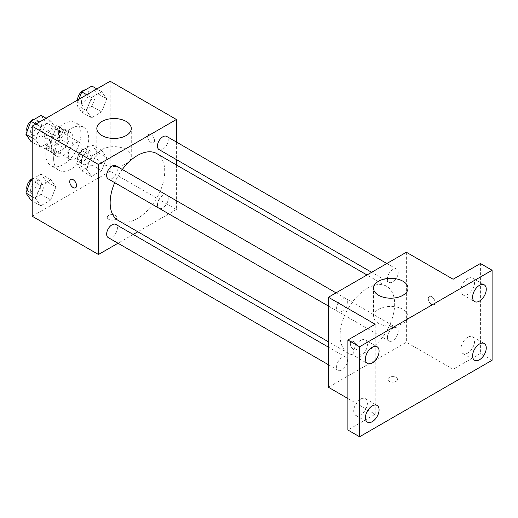 <?xml version="1.0" encoding="UTF-8"?>
<svg xmlns="http://www.w3.org/2000/svg" width="518" height="518" viewBox="0 0 518 518"><rect width="100%" height="100%" fill="white"/><g stroke="black" fill="none" stroke-linecap="round" stroke-linejoin="round"><path stroke-width="0.39" stroke-dasharray="2.59 1.94" d="M68.259 154.934A9.648 5.568 120 0 0 70.254 159.343A9.648 5.568 120 0 0 79.901 153.775A9.648 5.568 120 0 0 79.901 142.638A9.648 5.568 120 0 0 72.468 145.221A9.648 5.568 120 0 0 68.259 154.934M44.872 141.427A9.648 5.568 120 0 0 46.873 145.843A9.648 5.568 120 0 0 56.514 140.274A9.648 5.568 120 0 0 56.514 129.137A9.648 5.568 120 0 0 49.08 131.721A9.648 5.568 120 0 0 44.872 141.427M46.691 131.378L56.695 125.602A13.099 7.563 120 0 1 58.243 126.152A13.099 7.563 120 0 1 59.486 127.221L59.486 138.766A13.099 7.563 120 0 1 56.695 143.609L46.691 149.378A13.099 7.563 120 0 1 45.144 148.834A13.099 7.563 120 0 1 43.9 147.766L43.9 136.221A13.099 7.563 120 0 1 46.691 131.378L54.487 135.878L64.485 130.102L56.695 125.602M56.695 143.609L64.485 148.109L54.487 153.878L46.691 149.378M43.9 147.766L51.696 152.266L51.696 140.721L43.9 136.221M51.696 152.266A13.099 7.563 120 0 0 52.94 153.334A13.099 7.563 120 0 0 54.487 153.878M64.485 148.109A13.099 7.563 120 0 0 67.282 143.266L59.486 138.766M64.485 130.102A13.099 7.563 120 0 1 66.039 130.653A13.099 7.563 120 0 1 67.282 131.721L67.282 143.266M54.487 135.878A13.099 7.563 120 0 0 51.696 140.721M59.486 153.244A13.779 7.958 -60 0 1 52.596 153.924A13.779 7.958 -60 0 1 52.596 138.015A13.779 7.958 -60 0 1 66.375 130.057A13.779 7.958 -60 0 1 68.493 141.103A13.779 7.958 -60 0 1 59.486 153.244M63.384 155.491A13.779 7.958 120 0 0 72.39 143.35A13.779 7.958 120 0 0 70.273 132.31A13.779 7.958 120 0 0 59.654 136.001A13.779 7.958 120 0 0 53.639 149.87A13.779 7.958 120 0 0 56.494 156.177A13.779 7.958 120 0 0 63.384 155.491M67.282 131.721L59.486 127.221M45.849 154.37A24.806 14.323 120 0 0 50.984 165.721A24.806 14.323 120 0 0 75.79 151.405A24.806 14.323 120 0 0 75.79 122.76A24.806 14.323 120 0 0 56.676 129.409A24.806 14.323 120 0 0 45.849 154.37M53.639 158.871A24.806 14.323 120 0 0 58.78 170.221A24.806 14.323 120 0 0 83.579 155.905A24.806 14.323 120 0 0 83.579 127.26A24.806 14.323 120 0 0 64.472 133.909A24.806 14.323 120 0 0 53.639 158.871M106.714 157.569L101.657 170.616L91.531 176.463L86.467 169.263L91.531 156.209L101.657 150.362L106.714 157.569L101.657 170.616L91.531 176.463L86.467 169.263L91.531 156.209L101.657 150.362L106.714 157.569L96.976 151.942L91.913 164.989L81.786 170.836L76.722 163.636L81.786 150.589L91.913 144.742L96.976 151.942M106.714 98.886L101.657 111.933L91.531 117.78L86.467 110.574L91.531 97.526L101.657 91.68L106.714 98.886L101.657 111.933L91.531 117.78L86.467 110.574L91.531 97.526L101.657 91.68L106.714 98.886L96.976 93.259L91.913 106.307L81.786 112.153L76.722 104.953L78.93 99.268M110.153 81.235L110.153 171.244L32.207 216.246M55.892 186.907L50.835 199.961L40.708 205.808L35.645 198.601L40.708 185.554L50.835 179.707L55.892 186.907L50.835 199.961L40.708 205.808L35.645 198.601L40.708 185.554L50.835 179.707L55.892 186.907L46.154 181.287L41.09 194.334L30.963 200.181M55.892 128.224L50.835 141.272L40.708 147.118L35.645 139.918L40.708 126.871L50.835 121.024L55.892 128.224L50.835 141.272L40.708 147.118L35.645 139.918L40.708 126.871L50.835 121.024L55.892 128.224L46.154 122.598L41.09 135.651L30.963 141.498M176.411 164.944L176.411 209.499L110.153 171.244M176.411 209.499L137.827 231.773M133.197 234.447L117.981 243.233M108.696 219.341A4.824 2.784 0 0 0 113.947 219.943A4.824 2.784 0 0 0 116.926 217.372A4.824 2.784 0 0 0 112.102 214.588A4.824 2.784 0 0 0 107.278 217.372A4.824 2.784 0 0 0 108.696 219.341A4.824 2.784 0 0 0 113.947 219.943A4.824 2.784 0 0 0 116.926 217.372A4.824 2.784 0 0 0 112.102 214.588A4.824 2.784 0 0 0 107.278 217.372A4.824 2.784 0 0 0 108.696 219.341M118.143 220.409A38.585 22.274 120 0 0 156.727 198.135A38.585 22.274 120 0 0 156.727 153.581M122.326 169.49A38.585 22.274 120 0 0 114.718 182.666M176.411 142.029L176.411 159.596M159.045 149.572A7.608 4.39 120 0 0 166.654 145.176A7.608 4.39 120 0 0 166.654 136.396M157.472 204.772A7.608 4.39 120 0 0 159.045 208.255A7.608 4.39 120 0 0 166.654 203.865A7.608 4.39 120 0 0 166.654 195.079A7.608 4.39 120 0 0 160.787 197.118A7.608 4.39 120 0 0 157.472 204.772M108.223 237.594A7.608 4.39 120 0 0 115.831 233.204A7.608 4.39 120 0 0 115.831 224.423M115.831 165.734A7.608 4.39 -60 0 1 117.405 169.218A7.608 4.39 -60 0 1 114.083 176.871A7.608 4.39 -60 0 1 108.223 178.911M147.669 136.648A4.824 2.784 -120 0 0 149.773 141.505A4.824 2.784 -120 0 0 153.49 142.793A4.824 2.784 -120 0 0 153.49 137.225A4.824 2.784 -120 0 0 148.666 134.44A4.824 2.784 -120 0 0 147.669 136.648A4.824 2.784 -120 0 0 149.767 141.505A4.824 2.784 -120 0 0 153.483 142.793A4.824 2.784 -120 0 0 153.483 137.225A4.824 2.784 -120 0 0 148.66 134.44A4.824 2.784 -120 0 0 147.662 136.648M70.72 179.442L70.72 179.442A4.824 2.784 60 0 1 74.437 180.737A4.824 2.784 60 0 1 76.541 185.586A4.824 2.784 60 0 1 75.544 187.794L75.537 187.794M101.871 163.643A17.224 9.946 180 0 1 96.827 156.611A17.224 9.946 180 0 1 114.051 146.665A17.224 9.946 180 0 1 131.274 156.611A17.224 9.946 180 0 1 120.642 165.799A17.224 9.946 180 0 1 101.871 163.643M340.099 335.502A38.585 22.274 120 0 0 348.09 353.166A38.585 22.274 120 0 0 386.674 330.892A38.585 22.274 120 0 0 386.674 286.337A38.585 22.274 120 0 0 356.941 296.678A38.585 22.274 120 0 0 340.099 335.502M347.351 301.975A7.608 4.39 -60 0 1 344.03 309.635A7.608 4.39 -60 0 1 338.17 311.668A7.608 4.39 -60 0 1 338.17 302.888A7.608 4.39 -60 0 1 345.778 298.498A7.608 4.39 -60 0 1 347.351 301.975M387.419 337.529A7.608 4.39 120 0 0 388.992 341.012A7.608 4.39 120 0 0 396.6 336.622A7.608 4.39 120 0 0 396.6 327.836A7.608 4.39 120 0 0 390.734 329.875A7.608 4.39 120 0 0 387.419 337.529M336.596 366.873A7.608 4.39 120 0 0 338.17 370.357A7.608 4.39 120 0 0 345.778 365.961A7.608 4.39 120 0 0 345.778 357.18A7.608 4.39 120 0 0 339.912 359.22A7.608 4.39 120 0 0 336.596 366.873M387.419 278.846A7.608 4.39 120 0 0 388.992 282.329A7.608 4.39 120 0 0 396.6 277.939A7.608 4.39 120 0 0 396.6 269.153A7.608 4.39 120 0 0 390.734 271.192A7.608 4.39 120 0 0 387.419 278.846M406.358 252.247L406.358 342.256L328.412 387.257M492.1 360.256L480.406 353.509L453.127 369.256L406.358 342.256M347.895 398.51L375.181 414.258L347.895 430.011M389.303 381.352A4.824 2.784 0 0 0 394.561 381.954A4.824 2.784 0 0 0 397.539 379.383A4.824 2.784 0 0 0 392.715 376.599A4.824 2.784 0 0 0 387.891 379.383A4.824 2.784 0 0 0 389.303 381.352A4.824 2.784 0 0 0 394.561 381.954A4.824 2.784 0 0 0 397.539 379.377A4.824 2.784 0 0 0 392.715 376.592A4.824 2.784 0 0 0 387.891 379.377A4.824 2.784 0 0 0 389.303 381.352M453.127 279.254L453.127 369.256M428.282 298.659A4.824 2.784 -120 0 0 430.387 303.509A4.824 2.784 -120 0 0 434.103 304.804A4.824 2.784 -120 0 0 434.103 299.236A4.824 2.784 -120 0 0 429.28 296.451A4.824 2.784 -120 0 0 428.282 298.659A4.824 2.784 -120 0 0 430.38 303.516A4.824 2.784 -120 0 0 434.097 304.804A4.824 2.784 -120 0 0 434.097 299.236A4.824 2.784 -120 0 0 429.273 296.451A4.824 2.784 -120 0 0 428.276 298.659M375.181 414.258L375.181 324.255M357.155 347.597A4.824 2.784 60 0 1 356.151 349.805A4.824 2.784 60 0 1 351.334 347.021A4.824 2.784 60 0 1 351.334 341.453A4.824 2.784 60 0 1 355.05 342.748A4.824 2.784 60 0 1 357.155 347.597A4.824 2.784 60 0 1 356.157 349.805A4.824 2.784 60 0 1 351.334 347.021A4.824 2.784 60 0 1 351.334 341.453A4.824 2.784 60 0 1 355.05 342.741A4.824 2.784 60 0 1 357.155 347.597M378.587 323.4A17.224 9.946 180 0 1 373.543 316.368A17.224 9.946 180 0 1 390.766 306.423A17.224 9.946 180 0 1 407.99 316.368A17.224 9.946 180 0 1 397.358 325.557A17.224 9.946 180 0 1 378.587 323.4M467.741 337.276A9.654 5.575 120 0 0 461.434 345.784A9.654 5.575 120 0 0 462.911 353.522A9.654 5.575 120 0 0 472.571 347.947A9.654 5.575 120 0 0 472.571 336.797A9.654 5.575 120 0 0 467.741 337.276M467.741 278.587A9.654 5.575 120 0 0 461.434 287.101A9.654 5.575 120 0 0 462.911 294.839A9.654 5.575 120 0 0 472.571 289.264A9.654 5.575 120 0 0 472.571 278.114A9.654 5.575 120 0 0 467.741 278.587M480.406 263.5L480.406 353.509M360.56 399.151A9.654 5.575 120 0 0 354.254 407.66A9.654 5.575 120 0 0 355.736 415.404A9.654 5.575 120 0 0 365.391 409.822A9.654 5.575 120 0 0 365.391 398.672A9.654 5.575 120 0 0 360.56 399.151M360.56 340.468A9.654 5.575 120 0 0 354.254 348.977A9.654 5.575 120 0 0 355.736 356.714A9.654 5.575 120 0 0 365.391 351.139A9.654 5.575 120 0 0 365.391 339.989A9.654 5.575 120 0 0 360.56 340.468M41.09 115.397L46.154 122.598M30.646 131.553A7.608 4.39 120 0 0 32.22 135.036A7.608 4.39 120 0 0 39.828 130.64A7.608 4.39 120 0 0 39.828 121.859A7.608 4.39 120 0 0 33.968 123.899A7.608 4.39 120 0 0 30.646 131.553M50.835 141.272L41.09 135.651M40.708 147.118L32.207 142.21M35.645 139.918L32.207 137.93M40.708 126.871L35.91 124.1M50.835 121.024L46.037 118.253M27.078 131.255A7.608 4.39 120 0 0 28.328 132.783A7.608 4.39 120 0 0 35.93 128.393A7.608 4.39 120 0 0 35.93 119.606A7.608 4.39 120 0 0 34.408 119.257M91.913 86.053L96.976 93.259M81.468 102.208A7.608 4.39 120 0 0 83.042 105.691A7.608 4.39 120 0 0 90.65 101.301A7.608 4.39 120 0 0 90.65 92.515A7.608 4.39 120 0 0 84.79 94.554A7.608 4.39 120 0 0 81.468 102.208M101.657 111.933L91.913 106.307M91.531 117.78L81.786 112.153M86.467 110.574L76.722 104.953M91.531 97.526L86.733 94.762M101.657 91.68L96.86 88.915M77.57 100.052A7.608 4.39 120 0 0 79.15 103.438A7.608 4.39 120 0 0 86.752 99.048A7.608 4.39 120 0 0 86.752 90.268A7.608 4.39 120 0 0 85.23 89.912M32.207 179.209L41.09 174.08L46.154 181.287M30.646 190.236A7.608 4.39 120 0 0 32.22 193.719A7.608 4.39 120 0 0 39.828 189.329A7.608 4.39 120 0 0 39.828 180.542A7.608 4.39 120 0 0 33.968 182.582A7.608 4.39 120 0 0 30.646 190.236M50.835 199.961L41.09 194.334M40.708 205.808L32.207 200.9M35.645 198.601L32.207 196.62M40.708 185.554L32.207 180.646M50.835 179.707L41.09 174.08M27.078 189.938A7.608 4.39 120 0 0 28.328 191.466A7.608 4.39 120 0 0 35.93 187.076A7.608 4.39 120 0 0 35.93 178.296A7.608 4.39 120 0 0 32.207 178.626M81.468 160.897A7.608 4.39 120 0 0 83.042 164.374A7.608 4.39 120 0 0 90.65 159.984A7.608 4.39 120 0 0 90.65 151.204A7.608 4.39 120 0 0 84.79 153.237A7.608 4.39 120 0 0 81.468 160.897M101.657 170.616L91.913 164.989M91.531 176.463L81.786 170.836M86.467 169.263L76.722 163.636M91.531 156.209L81.786 150.589M101.657 150.362L91.913 144.742M77.57 158.644A7.608 4.39 120 0 0 79.15 162.128A7.608 4.39 120 0 0 86.752 157.737A7.608 4.39 120 0 0 86.752 148.951A7.608 4.39 120 0 0 80.892 150.991A7.608 4.39 120 0 0 77.57 158.644M46.873 145.843L70.254 159.343M56.514 129.137L79.901 142.638M70.273 132.31L66.375 130.057M56.494 156.177L52.596 153.924M66.039 130.653L58.243 126.152M52.94 153.334L45.144 148.834M83.579 127.26L75.79 122.76M58.78 170.221L50.984 165.721M131.274 156.611L131.274 128.49M96.827 156.611L96.827 128.49M386.674 286.337L366.99 274.974M348.09 353.166L328.412 341.802M328.412 306.034L338.17 311.668M336.014 292.858L345.778 298.498M396.6 327.836L166.654 195.079M388.992 341.012L159.045 208.255M345.778 357.18L328.412 347.151M338.17 370.357L328.412 364.717M396.6 269.153L386.836 263.52M388.992 282.329L371.626 272.3M407.99 316.368L407.99 288.254M373.543 316.368L373.543 288.254M462.911 353.522L474.605 360.269M472.571 336.797L484.259 343.544M355.736 415.404L367.424 422.151M365.391 398.672L377.085 405.426M355.736 356.714L367.424 363.468M365.391 339.989L377.085 346.743M462.911 294.839L474.605 301.586M472.571 278.114L484.259 284.861M39.828 121.859L35.93 119.606M32.22 135.036L28.328 132.783M90.65 92.515L86.752 90.268M83.042 105.691L79.15 103.438M39.828 180.542L35.93 178.296M32.22 193.719L28.328 191.466M90.65 151.204L86.752 148.951M83.042 164.374L79.15 162.128"/><path stroke-width="0.78" d="M117.981 243.233L98.465 254.5L32.207 216.246L32.207 126.243L110.153 81.235L176.411 119.49L176.411 142.029M137.827 231.773L133.197 234.447M114.718 182.666A38.585 22.274 120 0 0 110.153 202.745A38.585 22.274 120 0 0 118.143 220.409L328.412 341.802M366.99 274.974L156.727 153.581A38.585 22.274 120 0 0 122.326 169.49M176.411 159.596L176.411 164.944M98.465 254.5L98.465 164.491L176.411 119.49M386.836 263.52L166.654 136.396A7.608 4.39 120 0 0 160.787 138.435A7.608 4.39 120 0 0 157.472 146.089A7.608 4.39 120 0 0 159.045 149.572L371.626 272.3M328.412 347.151L115.831 224.423A7.608 4.39 120 0 0 109.965 226.457A7.608 4.39 120 0 0 106.65 234.117A7.608 4.39 120 0 0 108.223 237.594L328.412 364.717M328.412 306.034L108.223 178.911A7.608 4.39 -60 0 1 108.223 170.131A7.608 4.39 -60 0 1 115.831 165.734L336.014 292.858M98.465 164.491L32.207 126.243M101.871 135.522A17.224 9.946 180 0 1 96.827 128.49A17.224 9.946 180 0 1 114.051 118.544A17.224 9.946 180 0 1 131.274 128.49A17.224 9.946 180 0 1 120.642 137.678A17.224 9.946 180 0 1 101.871 135.522M76.541 185.586A4.824 2.784 60 0 1 75.537 187.794A4.824 2.784 60 0 1 70.72 185.01A4.824 2.784 60 0 1 70.72 179.442A4.824 2.784 60 0 1 74.437 180.737A4.824 2.784 60 0 1 76.541 185.586M75.544 187.794A4.824 2.784 60 0 1 70.72 185.01A4.824 2.784 60 0 1 70.72 179.442M347.895 398.51L328.412 387.257L328.412 297.254L406.358 252.247L453.127 279.254L480.406 263.5L492.1 270.247L492.1 360.256L359.589 436.765L347.895 430.011L347.895 340.002L375.181 324.255L328.412 297.254M359.589 436.765L359.589 346.756L347.895 340.002M359.589 346.756L492.1 270.247M378.587 295.286A17.224 9.946 180 0 1 373.543 288.254A17.224 9.946 180 0 1 390.766 278.308A17.224 9.946 180 0 1 407.99 288.254A17.224 9.946 180 0 1 397.358 297.436A17.224 9.946 180 0 1 378.587 295.286M479.435 301.107A9.654 5.575 -60 0 1 474.605 301.586A9.654 5.575 -60 0 1 473.122 293.848A9.654 5.575 -60 0 1 479.435 285.34A9.654 5.575 -60 0 1 484.259 284.861A9.654 5.575 -60 0 1 485.742 292.599A9.654 5.575 -60 0 1 479.435 301.107M372.254 362.988A9.654 5.575 -60 0 1 367.424 363.468A9.654 5.575 -60 0 1 365.948 355.73A9.654 5.575 -60 0 1 372.254 347.222A9.654 5.575 -60 0 1 377.085 346.743A9.654 5.575 -60 0 1 378.561 354.48A9.654 5.575 -60 0 1 372.254 362.988M372.254 421.671A9.654 5.575 -60 0 1 367.424 422.151A9.654 5.575 -60 0 1 365.948 414.413A9.654 5.575 -60 0 1 372.254 405.905A9.654 5.575 -60 0 1 377.085 405.426A9.654 5.575 -60 0 1 378.561 413.163A9.654 5.575 -60 0 1 372.254 421.671M479.435 359.796A9.654 5.575 -60 0 1 474.605 360.269A9.654 5.575 -60 0 1 473.122 352.531A9.654 5.575 -60 0 1 479.435 344.023A9.654 5.575 -60 0 1 484.259 343.544A9.654 5.575 -60 0 1 485.742 351.282A9.654 5.575 -60 0 1 479.435 359.796M32.207 142.21L30.963 141.498L25.9 134.291L30.963 121.244L41.09 115.397L46.037 118.253M32.207 137.93L25.9 134.291M35.91 124.1L30.963 121.244M34.408 119.257A7.608 4.39 120 0 0 26.748 129.299A7.608 4.39 120 0 0 27.078 131.255M78.93 99.268L81.786 91.9L91.913 86.053L96.86 88.915M86.733 94.762L81.786 91.9M85.23 89.912A7.608 4.39 120 0 0 77.57 99.961A7.608 4.39 120 0 0 77.57 100.052M32.207 200.9L30.963 200.181L25.9 192.974L30.963 179.927L32.207 179.209M32.207 196.62L25.9 192.974M32.207 180.646L30.963 179.927M32.207 178.626A7.608 4.39 120 0 0 26.748 187.989A7.608 4.39 120 0 0 27.078 189.938"/></g></svg>
